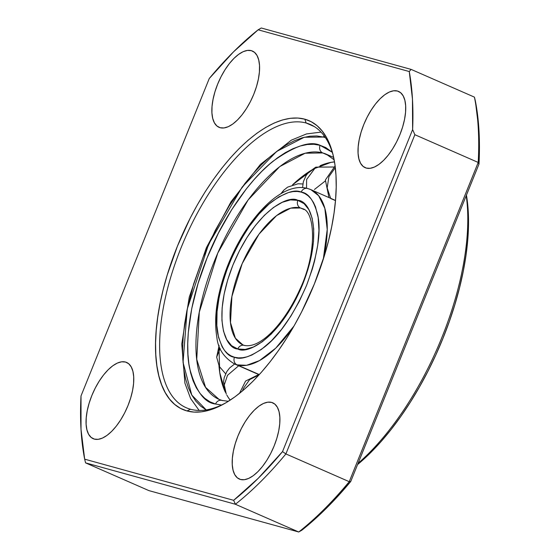 <?xml version="1.0" encoding="UTF-8"?>
<svg xmlns="http://www.w3.org/2000/svg" width="560" height="560" viewBox="0 0 560 560"><rect width="100%" height="100%" fill="white"/><g stroke="black" fill="none" stroke-linecap="round" stroke-linejoin="round"><path stroke-width="0.84" d="M306.152 123.004A154.616 69.118 -66.3 0 0 181.153 247.576A154.616 69.118 -66.3 0 0 190.505 409.248L186.956 410.935A157.591 70.448 113.7 0 1 177.429 246.148A157.591 70.448 113.7 0 1 304.829 119.189L306.152 123.004L314.3 126.574L306.152 123.004A154.616 69.118 113.7 0 1 310.352 124.495A154.616 69.118 113.7 0 1 333.284 155.75A154.616 69.118 -66.3 0 0 306.152 123.004L304.829 119.189L297.836 118.034L290.339 118.3L282.415 119.98L274.141 123.053L265.594 127.498L256.858 133.266L248.017 140.301L239.155 148.54L230.356 157.899L221.711 168.294L213.297 179.62L205.191 191.765L197.484 204.617L190.239 218.057L177.429 246.148L167.244 274.974L163.268 289.31L160.083 303.415L157.731 317.149L156.219 330.379L155.575 342.986L155.806 354.837L156.898 365.827L158.851 375.844L161.637 384.797L165.242 392.595L169.617 399.161L174.727 404.446L180.53 408.38L186.956 410.935L193.949 412.09L201.446 411.824L209.363 410.144L217.637 407.071L226.184 402.626L234.92 396.858L243.761 389.823L252.63 381.584L261.422 372.225L270.074 361.83L278.488 350.504L286.587 338.359L294.294 325.507L301.539 312.067L314.356 283.976L324.534 255.15L328.517 240.814L331.695 226.709L334.054 212.975L335.559 199.745L336.203 187.138L335.979 175.287L334.88 164.297L332.934 154.28L330.141 145.327L326.543 137.529L322.161 130.956L317.051 125.678L311.255 121.744L304.829 119.189A157.591 70.448 113.7 0 1 332.899 154.147A157.591 70.448 113.7 0 1 310.422 293.321A157.591 70.448 113.7 0 1 223.377 404.222A157.591 70.448 113.7 0 1 186.956 410.935L190.505 409.248A154.616 69.118 113.7 0 1 186.298 407.757A154.616 69.118 113.7 0 1 183.05 242.977A154.616 69.118 113.7 0 1 306.152 123.004M466.221 195.671A187.327 83.741 113.7 0 1 358.078 463.337A187.327 83.741 -66.3 0 0 466.221 195.671M357.581 464.569A184.352 82.411 -66.3 0 0 466.431 195.153L468.223 211.26L468.489 225.127L467.733 239.869L465.969 255.346L463.218 271.418L459.494 287.917L454.839 304.689L449.302 321.573L442.925 338.401L435.785 355.026L427.938 371.266L419.461 386.988L410.445 402.024L400.967 416.234L391.125 429.478L381.01 441.637L370.72 452.585L357.581 464.569M397.439 91.021L399.63 91.98L397.439 91.021L393.61 90.783L389.333 92.043L384.769 94.738L380.093 98.77L375.48 103.992L371.119 110.187L367.171 117.138L363.783 124.558L361.095 132.167L359.205 139.685L358.183 146.804L358.071 153.265L358.876 158.816L360.563 163.24L363.069 166.369L366.303 168.084A41.629 18.606 113.7 0 1 365.169 167.685A41.629 18.606 113.7 0 1 364.294 123.319A41.629 18.606 113.7 0 1 397.439 91.021A41.629 18.606 113.7 0 1 398.566 91.42A41.629 18.606 113.7 0 1 399.441 135.786A41.629 18.606 113.7 0 1 366.303 168.084L370.125 168.322L374.409 167.062L378.973 164.367L383.649 160.328L388.255 155.113L392.616 148.911L396.571 141.967L399.952 134.547L402.64 126.931L404.537 119.42L405.552 112.301L405.664 105.84L404.859 100.289L403.172 95.865L400.666 92.736L397.439 91.021M271.628 402.409L273.819 403.375L271.628 402.409L267.799 402.178L263.522 403.431L258.958 406.126L254.282 410.165L249.669 415.38L245.308 421.582L241.36 428.526L237.972 435.946L235.284 443.562L233.394 451.073L232.372 458.199L232.26 464.66L233.065 470.204L234.752 474.628L237.258 477.764L240.492 479.479A41.629 18.606 113.7 0 1 239.358 479.073A41.629 18.606 113.7 0 1 238.483 434.707A41.629 18.606 113.7 0 1 271.628 402.409A41.629 18.606 113.7 0 1 272.755 402.815A41.629 18.606 113.7 0 1 273.63 447.174A41.629 18.606 113.7 0 1 240.492 479.479L244.321 479.71L248.598 478.457L253.162 475.755L257.838 471.723L262.444 466.508L266.812 460.306L270.76 453.362L274.141 445.942L276.836 438.326L278.726 430.815L279.748 423.689L279.853 417.228L279.048 411.677L277.361 407.253L274.855 404.124L271.628 402.409M125.482 362.04L127.673 362.999L125.482 362.04L121.653 361.802L117.376 363.062L112.812 365.757L108.136 369.789L103.523 375.011L99.162 381.213L95.214 388.157L91.826 395.577L89.138 403.186L87.248 410.704L86.226 417.823L86.114 424.284L86.919 429.835L88.606 434.259L91.112 437.388L94.346 439.103A41.629 18.606 113.7 0 1 93.212 438.704A41.629 18.606 113.7 0 1 92.337 394.338A41.629 18.606 113.7 0 1 125.482 362.04A41.629 18.606 113.7 0 1 126.609 362.439A41.629 18.606 113.7 0 1 127.484 406.805A41.629 18.606 113.7 0 1 94.346 439.103L98.168 439.341L102.452 438.081L107.016 435.386L111.692 431.354L116.298 426.132L120.659 419.93L124.614 412.986L127.995 405.566L130.683 397.957L132.58 390.439L133.595 383.32L133.707 376.859L132.902 371.308L131.215 366.884L128.709 363.755L125.482 362.04M251.293 50.645L253.484 51.611L251.293 50.645L247.464 50.414L243.187 51.667L238.623 54.362L233.94 58.401L229.334 63.616L224.973 69.818L221.025 76.762L217.637 84.182L214.949 91.798L213.059 99.309L212.037 106.435L211.925 112.896L212.73 118.44L214.417 122.871L216.923 126L220.157 127.715A41.629 18.606 113.7 0 1 219.023 127.309A41.629 18.606 113.7 0 1 218.148 82.943A41.629 18.606 113.7 0 1 251.293 50.645A41.629 18.606 113.7 0 1 252.42 51.051A41.629 18.606 113.7 0 1 253.295 95.41A41.629 18.606 113.7 0 1 220.157 127.715L223.979 127.946L228.263 126.693L232.827 123.991L237.503 119.959L242.109 114.744L246.47 108.542L250.425 101.598L253.806 94.178L256.494 86.562L258.391 79.051L259.406 71.925L259.518 65.464L258.713 59.913L257.026 55.489L254.52 52.36L251.293 50.645M298.732 532A291.396 130.256 -66.3 0 0 349.237 481.677L285.887 453.929A291.396 130.256 113.7 0 1 235.389 504.259L298.732 532L235.389 504.259L85.568 462.868L148.911 490.616L85.568 462.868L235.389 504.259A291.396 130.256 -66.3 0 0 285.887 453.929L349.237 481.677L478.212 162.449A291.396 130.256 -66.3 0 0 474.432 97.132L411.089 69.384L409.269 71.547A291.396 130.256 113.7 0 1 412.622 129.598L414.862 134.708L478.212 162.449L414.862 134.708L285.887 453.929L414.862 134.708L412.622 129.598L282.527 451.605L258.216 478.317L233.639 500.318L84.665 459.165L81.018 429.366L81.011 395.934L209.258 78.519L233.562 51.807L258.139 29.806L409.269 71.547L412.461 99.064L412.622 129.598L282.527 451.605L285.887 453.929L282.527 451.605A288.421 128.933 113.7 0 1 233.639 500.318L235.389 504.259L233.639 500.318L84.665 459.165L85.568 462.868L84.665 459.165A288.421 128.933 113.7 0 1 81.011 395.934L209.258 78.519A288.421 128.933 113.7 0 1 258.139 29.806L261.268 28L411.089 69.384L474.432 97.132A291.396 130.256 113.7 0 1 478.212 162.449L478.989 164.066L478.982 130.634L475.335 100.835L474.432 97.132L475.335 100.835A288.421 128.933 -66.3 0 1 478.989 164.066L478.212 162.449L349.237 481.677L350.742 481.481L478.989 164.066L350.742 481.481L349.237 481.677A291.396 130.256 113.7 0 1 298.732 532L301.861 530.194L326.438 508.193L350.742 481.481A288.421 128.933 -66.3 0 1 301.861 530.194L298.732 532L148.911 490.616L298.732 532M224.819 403.417A154.616 69.118 113.7 0 1 190.505 409.248A154.616 69.118 -66.3 0 0 224.819 403.417M261.268 28L258.139 29.806L409.269 71.547L411.089 69.384L261.268 28M330.834 198.604L335.489 200.578A95.151 42.532 -66.3 0 0 333.417 199.521L310.863 189.644A95.151 42.532 113.7 0 1 323.337 259.035L327.222 229.537L324.828 208.348L318.619 195.678L310.863 189.644L307.636 188.496C278.656 180.11 239.456 226.779 223.279 278.124C216.181 300.713 214.032 320.397 216.839 337.176C217.931 348.607 223.825 357.532 234.521 363.958L259.301 374.591L237.104 364.875L246.554 365.309L259.441 360.633L275.737 348.159L293.979 326.067A95.151 42.532 113.7 0 1 237.104 364.875A5.95 5.306 -74.6 0 1 234.458 357.238A5.95 5.306 105.4 0 0 237.104 364.875A95.151 42.532 113.7 0 1 234.521 363.958L257.075 373.835A95.151 42.532 -66.3 0 0 259.259 374.64L254.646 372.554M307.58 188.482A5.95 5.306 105.4 0 0 301.182 192.094A5.95 5.306 -74.6 0 1 307.58 188.482A5.95 5.306 -74.6 0 1 308.273 188.727A95.151 42.532 113.7 0 1 310.863 189.644M301.182 192.094C308.357 192.85 313.887 200.501 317.758 215.033C321.37 231.966 317.639 255.416 306.572 285.369C293.643 314.811 279.58 335.405 264.383 347.144C250.726 356.832 240.751 360.199 234.458 357.238L230.818 355.789L227.535 353.563L224.644 350.574L222.166 346.85L218.547 337.372L216.825 325.479L217.063 311.64L219.247 296.373L223.3 280.273L225.981 272.104L232.519 255.92L240.415 240.45L249.368 226.303L259.028 214.011L269.024 204.043L278.971 196.798L288.491 192.542L292.978 191.59L297.22 191.443L301.182 192.094L304.815 193.543L308.098 195.769L310.989 198.758L313.467 202.475L315.504 206.892L318.192 217.63L318.941 230.559L317.723 245.182L314.587 260.939L312.333 269.059L306.572 285.369L299.32 301.273L290.857 316.155L281.505 329.441L271.628 340.62L261.611 349.265L251.825 355.047L247.142 356.79L242.662 357.735L238.42 357.889L234.458 357.238C227.276 356.475 221.753 348.831 217.875 334.299C214.263 317.359 217.994 293.916 229.068 263.963C241.99 234.521 256.053 213.927 271.257 202.188C284.914 192.493 294.889 189.133 301.182 192.094M242.872 344.89L235.389 338.198L230.496 322.658L231.917 296.436L242.193 263.606L259.035 234.108L276.605 215.572L290.724 208.145L300.489 207.991A5.95 5.306 -74.6 0 1 297.843 200.354C288.848 194.544 255.64 210.161 232.939 265.027C211.19 320.166 226.387 349.146 237.797 348.978A5.95 5.306 -74.6 0 1 244.195 345.366A5.95 5.306 105.4 0 0 237.797 348.978C246.792 354.781 280 339.171 302.694 284.298C324.443 229.166 309.253 200.186 297.843 200.354A5.95 5.306 105.4 0 0 300.489 207.991L302.512 208.705C314.895 210.938 317.758 252.007 299.733 289.681C284.536 323.386 260.435 349.055 244.251 345.38L242.872 344.89A74.333 33.229 113.7 0 1 241.311 265.664A74.333 33.229 113.7 0 1 300.489 207.991L304.066 209.559L300.489 207.991A74.333 33.229 113.7 0 1 302.512 208.705M244.195 345.366A5.95 5.306 -74.6 0 1 244.888 345.604M297.843 200.354L290.458 199.899L282.212 202.321L273.406 207.522L264.383 215.306L255.5 225.365L247.086 237.328L239.47 250.719L232.939 265.027L227.752 279.713L224.105 294.203L222.138 307.937L221.928 320.397L223.475 331.1L226.73 339.633L231.567 345.674L237.797 348.978L245.175 349.433L253.428 347.011L262.234 341.81L271.25 334.026L280.14 323.96L288.554 312.004L296.17 298.613L302.694 284.298L307.881 269.619L311.528 255.129L313.495 241.388L313.712 228.928L312.158 218.225L308.903 209.692L304.073 203.658L297.843 200.354M325.171 181.076L314.426 189.483M226.856 395.115A133.805 59.815 -66.3 0 0 230.174 400.141L228.081 397.159M225.057 391.566L219.723 372.477L218.89 345.156A133.805 59.815 -66.3 0 0 218.631 350.336M311.311 170.275A133.805 59.815 -66.3 0 0 292.53 184.835L313.81 168.826L330.897 162.393L334.509 161.91A133.805 59.815 -66.3 0 0 320.068 165.739M228.375 401.296L222.012 400.428L219.016 399.364A133.805 59.815 113.7 0 1 216.202 256.76A133.805 59.815 113.7 0 1 322.735 152.943L329.455 155.89L322.735 152.943L326.368 154.231L334.138 159.81M218.967 365.834A133.805 59.815 -66.3 0 0 225.442 392.371M221.753 405.048L215.551 404.026C204.302 402.836 195.643 390.859 189.581 368.088C184.562 344.638 189.119 301.742 207.102 257.894C224.609 213.913 252.147 177.366 273.203 161.112C294.602 145.936 310.226 140.665 320.082 145.306A5.95 5.306 105.4 0 0 322.735 152.943A5.95 5.306 -74.6 0 1 320.082 145.306L325.78 147.574L332.248 152.25L320.082 145.306L313.88 144.284L307.237 144.522L300.209 146.006L292.873 148.736L285.292 152.67L277.543 157.787L269.703 164.031L261.842 171.332L254.044 179.634L246.372 188.853L231.728 209.664L218.47 232.981L207.102 257.894L198.072 283.451L191.723 308.672L188.3 332.591L187.733 343.763L187.929 354.277L188.902 364.021L190.631 372.904L193.102 380.842L196.301 387.758L200.179 393.589L204.715 398.265L209.853 401.758L215.551 404.026A5.95 5.306 -74.6 0 1 221.956 400.414A5.95 5.306 105.4 0 0 215.551 404.026L221.543 405.034M323.421 137.046L325.437 137.683L323.421 137.046A5.95 5.306 -74.6 0 1 324.1 135.779A5.95 5.306 105.4 0 0 323.421 137.046L304.248 137.256L276.661 151.438L242.207 187.005L208.649 244.181L187.222 309.085L183.043 362.369L191.772 395.052L206.22 409.906L200.683 406.154L195.86 401.177L191.73 394.982L188.335 387.625L185.703 379.176L183.862 369.726L182.833 359.359L182.616 348.173L183.225 336.287L184.646 323.799L186.872 310.842L193.627 284.011L203.231 256.823L215.32 230.321L229.425 205.52L245.007 183.372L253.162 173.572L261.464 164.738L269.822 156.968L278.166 150.325L286.405 144.886L294.469 140.693L302.274 137.795L309.75 136.213L316.82 135.961L323.421 137.046M221.956 400.414A5.95 5.306 -74.6 0 1 222.649 400.652M219.016 399.364L205.548 387.317L196.742 359.345L199.297 312.151L217.791 253.05L248.108 199.962L279.741 166.586L305.144 153.216L322.735 152.943A133.805 59.815 113.7 0 1 326.368 154.231L333.662 157.43M243.278 388.633L249.655 379.589L259.049 374.864L249.655 379.589L243.278 388.633L242.48 390.915L243.278 388.633M227.507 375.312L238.672 365.771L227.507 375.312L224.273 384.916L226.282 394.135L224.273 384.916L227.507 375.312M216.664 357.196L220.143 348.411L216.664 357.168L219.268 366.422L225.617 373.779M302.869 183.988L298.046 183.771L287.637 187.124L283.731 190.232L281.834 193.228L283.738 190.218L280.812 193.816M306.614 179.508L306.537 188.223L306.614 179.508L315.784 167.153L306.614 179.508M333.62 166.999L315.812 167.139M328.902 176.701L327.166 187.915L330.631 198.296L327.166 187.915L328.902 176.701L335.314 167.629L328.902 176.701M321.034 132.111L306.481 133.938L291.333 140.161L260.435 164.381L231.056 201.684L206.367 247.751L189.252 297.136L181.762 344.022L184.912 383.159L190.61 398.51L199.136 410.445M258.825 374.5L245.574 381.073L239.491 393.372M234.626 364L229.621 367.941L226.877 371.476L224.238 377.538L223.531 381.745L226.261 394.107M219.079 345.709L216.664 357.168M315.784 167.153L308.637 172.242L306.026 175.616L303.331 181.79L302.582 187.649M335.111 165.949L325.381 179.991L328.958 197.568"/></g></svg>
